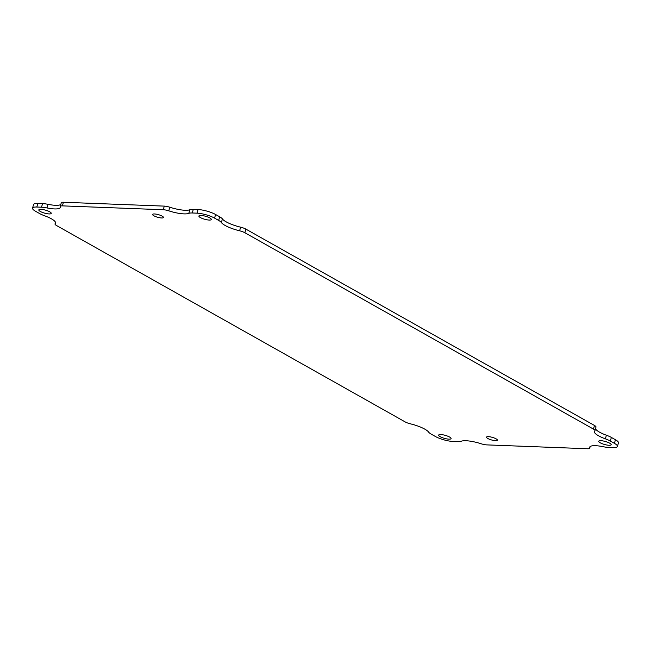 <?xml version="1.0" encoding="UTF-8"?>
<svg xmlns="http://www.w3.org/2000/svg" width="651" height="651" viewBox="0 0 651 651"><rect width="100%" height="100%" fill="white"/><g stroke="black" fill="none" stroke-linecap="round" stroke-linejoin="round"><path stroke-width="0.98" d="M200.402 217.58A6.453 1.562 15.7 0 1 198.897 216.01A6.453 1.562 15.7 0 1 205.537 216.254A6.453 1.562 15.7 0 1 211.331 219.509A6.453 1.562 15.7 0 1 207.091 219.818A6.453 1.562 15.7 0 1 200.402 217.58M487.851 438.505A5.631 1.359 15.7 0 1 486.533 437.138A5.631 1.359 15.7 0 1 492.319 437.35A5.631 1.359 15.7 0 1 497.372 440.182A5.631 1.359 15.7 0 1 493.678 440.45A5.631 1.359 15.7 0 1 487.851 438.505M153.921 215.798A5.631 1.359 15.7 0 1 152.611 214.439A5.631 1.359 15.7 0 1 158.396 214.651A5.631 1.359 15.7 0 1 163.45 217.483A5.631 1.359 15.7 0 1 159.755 217.751A5.631 1.359 15.7 0 1 153.921 215.798M440.157 436.675A6.453 1.562 15.7 0 1 438.652 435.112A6.453 1.562 15.7 0 1 445.292 435.356A6.453 1.562 15.7 0 1 451.086 438.603A6.453 1.562 15.7 0 1 446.846 438.912A6.453 1.562 15.7 0 1 440.157 436.675M600.246 442.802A6.453 1.562 15.7 0 1 598.741 441.24A6.453 1.562 15.7 0 1 605.381 441.484A6.453 1.562 15.7 0 1 611.175 444.731A6.453 1.562 15.7 0 1 606.935 445.04A6.453 1.562 15.7 0 1 600.246 442.802M40.313 211.453A6.453 1.562 15.7 0 1 38.808 209.891A6.453 1.562 15.7 0 1 45.448 210.135A6.453 1.562 15.7 0 1 51.242 213.382A6.453 1.562 15.7 0 1 47.002 213.691A6.453 1.562 15.7 0 1 40.313 211.453M589.708 447.929A17.772 4.297 15.7 0 1 589.676 447.213A17.772 4.297 15.7 0 1 603.021 446.684A12.914 3.125 -164.3 0 0 608.449 447.4L613.161 447.579A12.914 3.125 -164.3 0 0 617.433 446.48A12.914 3.125 -164.3 0 0 614.422 443.347L610.337 441.044A12.914 3.125 -164.3 0 0 605.381 438.839A17.772 4.297 15.7 0 1 594.412 431.483A17.772 4.297 15.7 0 1 594.819 430.881A6.453 1.562 -164.3 0 0 594.973 430.661A6.453 1.562 -164.3 0 0 593.46 429.09L244.857 232.732A6.453 1.562 -164.3 0 0 239.609 230.796A17.772 4.297 15.7 0 1 221.389 222.544A12.914 3.125 -164.3 0 0 218.655 220.42L214.57 218.126A12.914 3.125 -164.3 0 0 196.993 213.17L192.289 212.983A12.914 3.125 -164.3 0 0 188.806 213.365A17.772 4.297 15.7 0 1 168.788 210.843A6.453 1.562 -164.3 0 0 163.263 209.736L62.398 205.871A6.453 1.562 -164.3 0 0 60.258 206.424A6.453 1.562 -164.3 0 0 60.274 206.684A17.772 4.297 15.7 0 1 60.307 207.409A17.772 4.297 15.7 0 1 46.962 207.938A12.914 3.125 -164.3 0 0 41.534 207.213L36.822 207.034A12.914 3.125 -164.3 0 0 32.55 208.141A12.914 3.125 -164.3 0 0 35.561 211.274L39.646 213.569A12.914 3.125 -164.3 0 0 44.602 215.782A17.772 4.297 15.7 0 1 55.571 223.13A17.772 4.297 15.7 0 1 55.164 223.741A6.453 1.562 -164.3 0 0 55.009 223.96A6.453 1.562 -164.3 0 0 56.523 225.523L405.125 421.889A6.453 1.562 -164.3 0 0 410.374 423.825A17.772 4.297 15.7 0 1 428.594 432.077A12.914 3.125 -164.3 0 0 431.328 434.201L435.413 436.495A12.914 3.125 -164.3 0 0 452.99 441.451L457.694 441.63A12.914 3.125 -164.3 0 0 461.177 441.256A17.772 4.297 15.7 0 1 481.195 443.779A6.453 1.562 -164.3 0 0 486.72 444.885L587.584 448.742A6.453 1.562 -164.3 0 0 589.725 448.197A6.453 1.562 -164.3 0 0 589.708 447.929L590.083 446.61M46.962 207.938L47.979 204.316A12.914 3.125 -164.3 0 0 42.551 203.6L37.839 203.421A12.914 3.125 -164.3 0 0 33.567 204.52L32.55 208.141M47.979 204.316A17.772 4.297 -164.3 0 0 60.812 204.471M168.788 210.843L169.805 207.221A6.453 1.562 -164.3 0 0 164.28 206.115L63.416 202.258A6.453 1.562 -164.3 0 0 61.275 202.803L60.258 206.424M169.805 207.221A17.772 4.297 -164.3 0 0 189.823 209.744L188.806 213.365M221.389 222.544L222.406 218.923A12.914 3.125 -164.3 0 0 219.672 216.799L215.587 214.505A12.914 3.125 -164.3 0 0 198.01 209.549L193.306 209.37A12.914 3.125 -164.3 0 0 189.823 209.744M222.406 218.923A17.772 4.297 -164.3 0 0 240.626 227.175L239.609 230.796M594.973 430.661L595.99 427.04A6.453 1.562 -164.3 0 0 594.477 425.477L245.875 229.111A6.453 1.562 -164.3 0 0 240.626 227.175M595.51 428.732A17.772 4.297 -164.3 0 0 606.398 435.218L605.381 438.839M617.433 446.48L618.45 442.859A12.914 3.125 -164.3 0 0 615.439 439.726L611.354 437.431A12.914 3.125 -164.3 0 0 606.398 435.218M55.164 223.741L55.538 222.398M36.822 207.034L37.839 203.421M41.534 207.213L42.551 203.6M62.398 205.871L63.416 202.258M163.263 209.736L164.28 206.115M192.289 212.983L193.306 209.37M196.993 213.17L198.01 209.549M214.57 218.126L215.587 214.505M218.655 220.42L219.672 216.799M244.857 232.732L245.875 229.111M593.46 429.09L594.477 425.477M610.337 441.044L611.354 437.431M614.422 443.347L615.439 439.726M590.188 446.529L589.725 448.197M55.49 222.268L55.009 223.96"/></g></svg>
